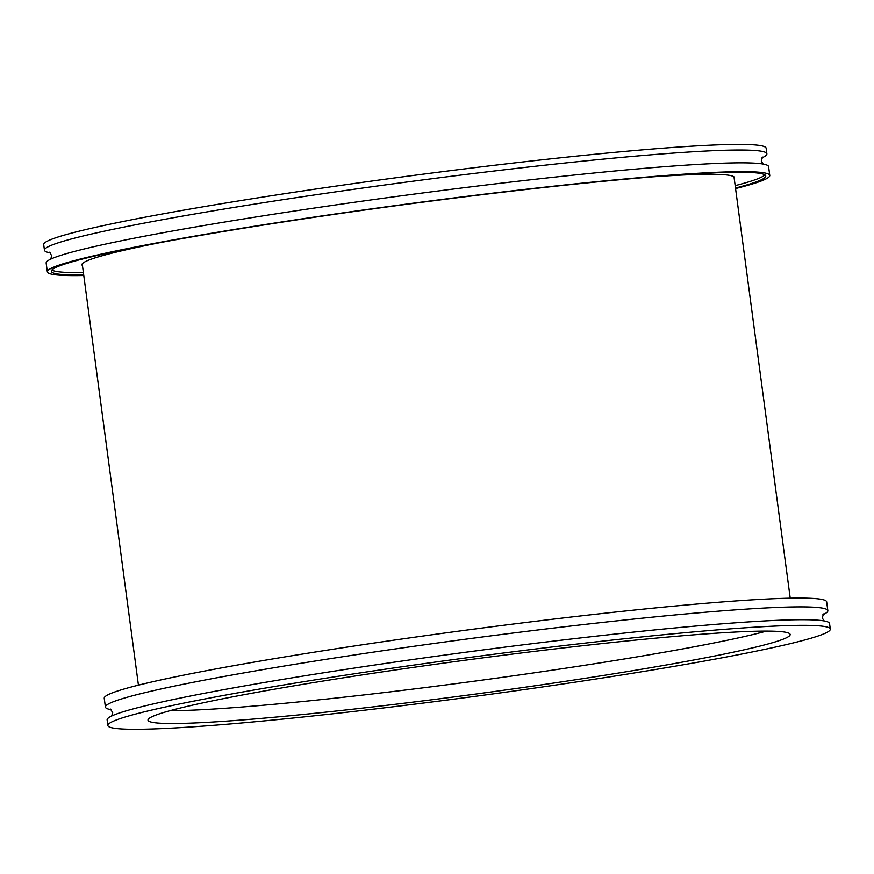 <?xml version="1.0" encoding="UTF-8"?>
<svg xmlns="http://www.w3.org/2000/svg" width="874" height="874" viewBox="0 0 874 874"><rect width="100%" height="100%" fill="white"/><g stroke="black" fill="none" stroke-linecap="round" stroke-linejoin="round"><path stroke-width="1.31" d="M591.337 664.251A323.926 17.469 172.4 0 0 766.476 631.104A323.926 17.469 172.4 0 1 471.25 681.589A323.926 17.469 172.4 0 1 171.173 710.693A323.926 17.469 172.4 0 1 169.982 710.693A323.926 17.469 172.4 0 0 591.337 664.251M50.353 252.848A364.414 19.654 -7.6 0 1 44.454 250.204A364.414 19.654 -7.6 0 1 266.209 202.276A364.414 19.654 -7.6 0 1 766.88 153.813A364.414 19.654 -7.6 0 1 761.877 157.91M83.773 275.529A364.414 19.654 -7.6 0 1 47.338 271.847L46.158 263.03A364.414 19.654 -7.6 0 1 267.925 215.091A364.414 19.654 -7.6 0 1 768.596 166.628L769.765 175.456A364.414 19.654 -7.6 0 1 735.569 188.565M47.338 271.847A364.414 19.654 -7.6 0 1 269.094 223.908A364.414 19.654 -7.6 0 1 769.765 175.456M764.892 174.876A360.372 19.436 -7.6 0 1 735.176 185.649M83.707 275.015A360.372 19.436 -7.6 0 1 51.348 271.311A360.372 19.436 -7.6 0 1 270.645 223.908A360.372 19.436 -7.6 0 1 765.755 175.991A360.372 19.436 -7.6 0 1 735.504 188.052M652.55 176.865A329.192 17.753 -7.6 0 1 734.531 177.706A329.192 17.753 -7.6 0 1 734.247 178.635M44.454 250.204L43.7 244.589A364.414 19.654 -7.6 0 1 265.456 196.661A364.414 19.654 -7.6 0 1 766.127 148.198L766.88 153.813M82.451 265.598A329.192 17.753 -7.6 0 1 81.938 264.778A329.192 17.753 -7.6 0 1 160.827 242.48M83.391 272.612A360.372 19.436 -7.6 0 1 51.883 270.011M830.3 629.116L829.546 623.512A364.414 19.654 172.4 0 0 801.556 619.721A364.414 19.654 172.4 0 0 395.944 661.913A364.414 19.654 172.4 0 0 107.12 719.903L107.873 725.507A364.414 19.654 172.4 0 0 135.863 729.298A364.414 19.654 172.4 0 0 541.476 687.106A364.414 19.654 172.4 0 0 830.3 629.116A364.414 19.654 172.4 0 0 802.299 625.336A364.414 19.654 172.4 0 0 396.687 667.528A364.414 19.654 172.4 0 0 107.873 725.507M822.838 614.783A364.414 19.654 172.4 0 0 827.842 610.686A364.414 19.654 172.4 0 0 799.841 606.895A364.414 19.654 172.4 0 0 394.229 649.087A364.414 19.654 172.4 0 0 105.404 707.077A364.414 19.654 172.4 0 0 111.304 709.721M827.842 610.686L826.662 601.869A364.414 19.654 172.4 0 0 798.672 598.078A364.414 19.654 172.4 0 0 393.06 640.271A364.414 19.654 172.4 0 0 104.235 698.26L105.404 707.077M172.888 723.519A323.926 17.469 172.4 0 0 533.435 686.014A323.926 17.469 172.4 0 0 790.162 634.469A323.926 17.469 172.4 0 0 765.274 631.104A323.926 17.469 172.4 0 0 404.738 668.61A323.926 17.469 172.4 0 0 148.001 720.154A323.926 17.469 172.4 0 0 172.888 723.519M138.431 685.15L82.222 263.85M790.227 598.177L734.007 176.887M50.539 259.753L51.73 255.754L49.545 252.215M762.489 157.08L761.32 161.078L763.505 164.629M110.495 709.087L112.68 712.627L111.501 716.625M824.466 621.501L822.27 617.951L823.45 613.963"/></g></svg>
